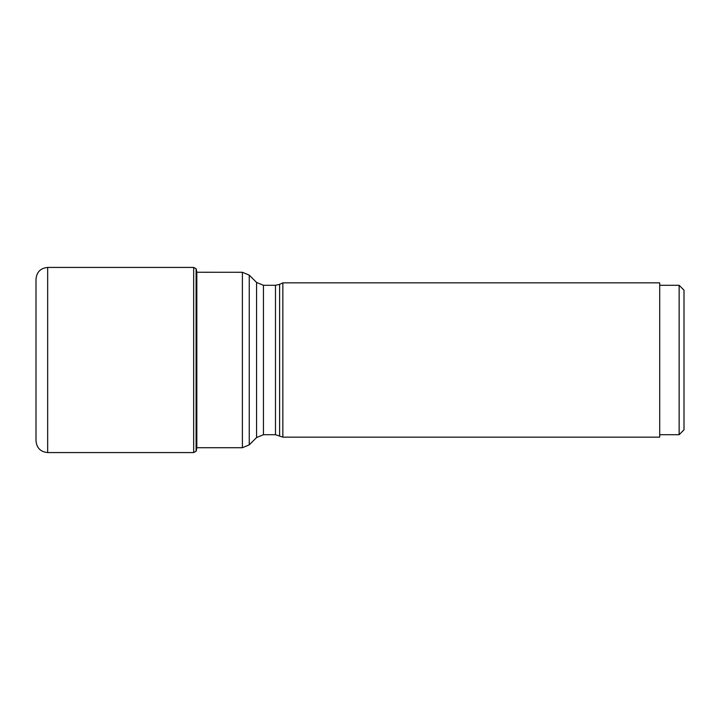 <?xml version="1.0" encoding="UTF-8"?>
<svg xmlns="http://www.w3.org/2000/svg" width="720" height="720" viewBox="0 0 720 720"><rect width="100%" height="100%" fill="white"/><g stroke="black" fill="none" stroke-linecap="round" stroke-linejoin="round"><path stroke-width="1.08" d="M47.664 452.574C40.581 451.881 36.693 447.993 36 440.91L36 279.09C36.693 272.007 40.581 268.119 47.664 267.426L47.664 452.574L193.671 452.574L193.671 267.426L196.101 268.74L196.101 451.26L193.671 452.574M196.236 360L196.236 268.947L196.83 272.259L196.83 447.741L196.236 451.053L196.236 360M279.603 435.627L279.603 284.373L282.861 282.861L282.861 437.139L275.49 434.709L275.49 285.291L263.439 285.291L263.439 434.709L256.563 437.562L256.563 282.438L249.255 275.139L249.255 444.861L256.563 437.562M282.861 437.139L659.7 437.139L659.7 282.861L282.861 282.861M679.14 285.291L684 290.142L684 429.858L679.14 434.709L679.14 285.291L659.7 285.291M196.839 447.714L242.388 447.714L242.388 272.286L196.83 272.259M47.664 267.426L193.671 267.426M242.388 272.286L249.255 275.139M242.388 447.714L249.255 444.861M275.49 434.709L263.439 434.709M679.14 434.709L659.7 434.709M279.603 284.373L275.49 285.291M263.439 285.291L256.563 282.438"/></g></svg>

